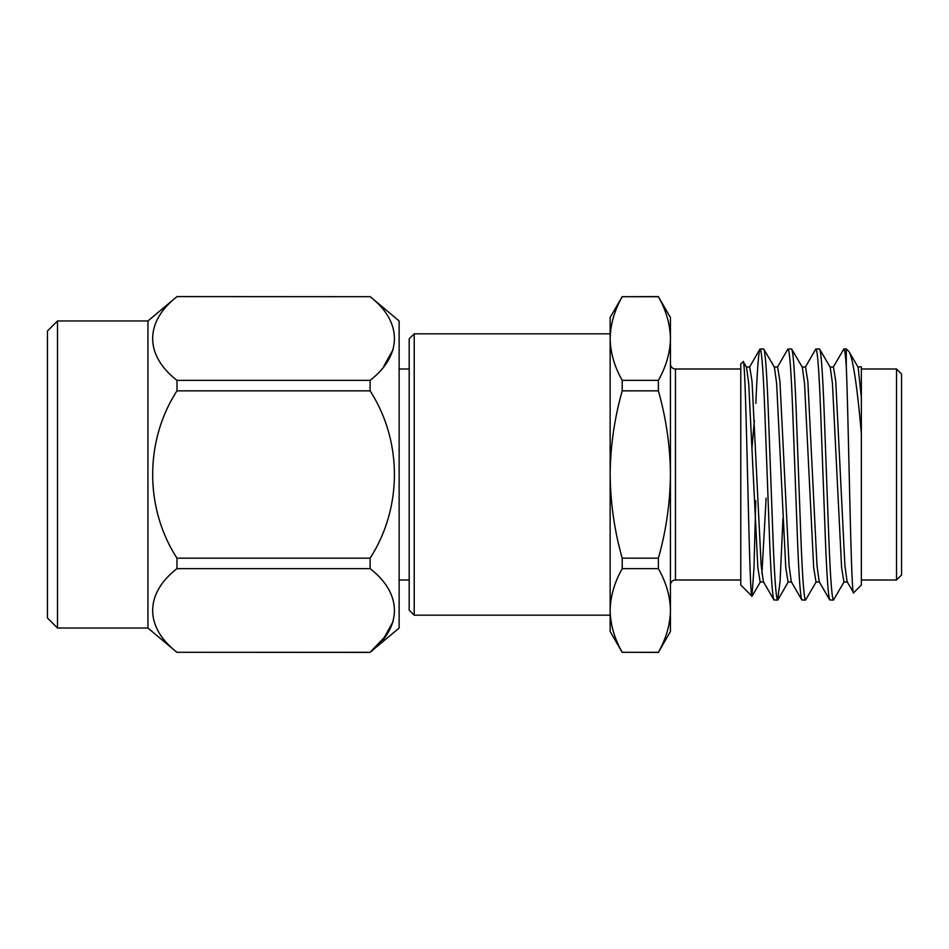 <?xml version="1.0" encoding="UTF-8"?>
<svg xmlns="http://www.w3.org/2000/svg" width="949" height="949" viewBox="0 0 949 949"><rect width="100%" height="100%" fill="white"/><g stroke="black" fill="none" stroke-linecap="round" stroke-linejoin="round"><path stroke-width="1.42" d="M740.778 368.995L675.463 368.995A5.03 5.03 0 0 1 670.445 363.965M675.463 368.995L675.463 580.005A5.03 5.03 0 0 0 670.445 585.035M409.185 610.148L409.185 338.852L414.215 333.823L414.215 615.177L409.185 610.148M675.463 580.005L740.778 580.005M743.114 361.64C746.175 352.767 749.129 602.093 751.952 596.209L740.778 585.035L740.778 363.965L743.281 361.699L746.495 367.263L748.714 383.408L757.848 567.573L760.173 581.974L763.66 581.974M782.996 517.94L780.09 581.31L777.622 600.1C776.068 598.404 774.526 577.466 772.972 537.3L768.322 411.7C766.768 371.534 765.214 350.596 763.66 348.9L759.947 349.102L749.437 367.263M791.573 581.974L788.085 581.974L785.76 567.573L776.626 383.408L774.408 367.263L763.66 348.9M777.622 600.1L773.898 599.898L763.387 581.737L761.169 565.592L752.035 381.427L749.71 367.026L746.222 367.026M774.135 600.1C772.581 598.404 771.027 577.466 769.485 537.3L764.835 411.7C763.281 371.534 761.727 350.596 760.173 348.9C758.773 349.967 757.338 368.093 755.855 403.301M861.36 433.539L861.36 397.809L858.145 367.263L848.928 351.533C852.926 357.832 857.066 385.175 861.36 433.539L861.36 585.035L853.626 592.757C851.111 601.619 848.655 422.483 846.283 366.361L846.283 348.9L843.91 348.9L833.175 367.263M846.283 366.361C845.405 354.629 844.622 348.817 843.91 348.9M844.183 581.737L833.447 600.1C831.893 598.404 830.339 577.466 828.797 537.3L824.147 411.7C822.593 371.534 821.039 350.596 819.485 348.9L815.76 349.102L805.262 367.263M847.398 581.974L843.91 581.974L841.585 567.573L832.451 383.408L830.233 367.263L819.485 348.9M833.447 600.1L829.723 599.898L819.212 581.737L816.994 565.592L807.86 381.427L805.535 367.026L802.047 367.026M829.96 600.1C828.406 598.404 826.852 577.466 825.31 537.3L820.648 411.7C819.106 371.534 817.552 350.596 815.998 348.9M816.27 581.737L805.535 600.1C803.981 598.404 802.427 577.466 800.885 537.3L796.235 411.7C794.681 371.534 793.127 350.596 791.573 348.9L787.86 349.102L777.35 367.263M819.485 581.974L815.998 581.974L813.673 567.573L804.538 383.408L802.32 367.263L791.573 348.9M805.535 600.1L801.81 599.898L791.3 581.737L789.082 565.592L779.948 381.427L777.622 367.026L774.135 367.026M802.047 600.1C800.493 598.404 798.939 577.466 797.397 537.3L792.735 411.7C791.193 371.534 789.639 350.596 788.085 348.9M848.928 351.533L846.283 348.9M853.626 592.757L847.125 581.737L844.907 565.592L835.772 381.427L833.447 367.026L829.96 367.026M861.36 580.005L896.52 580.005L896.52 368.995L861.36 368.995M896.52 368.995L901.55 374.013L901.55 574.987L896.52 580.005M658.381 296.705L670.445 317.5L670.445 338.532C670.16 324.321 666.139 310.37 658.381 296.705L622.212 296.705C614.466 310.418 610.444 324.356 610.148 338.532L610.148 610.456C610.432 624.679 614.454 638.63 622.212 652.295L658.381 652.295C666.127 638.582 670.148 624.644 670.445 610.468C670.16 596.257 666.139 582.318 658.381 568.641L622.212 568.641C614.466 582.354 610.444 596.292 610.148 610.468L610.148 474.5C610.468 503.1 614.489 530.989 622.212 558.154L658.381 558.154C666.103 530.989 670.124 503.1 670.445 474.5C670.184 446.244 666.162 418.355 658.381 390.846L622.212 390.846C614.43 418.355 610.409 446.244 610.148 474.5L610.148 338.532C610.432 352.743 614.454 366.682 622.212 380.359L658.381 380.359C666.127 366.646 670.148 352.708 670.445 338.532L670.445 631.5L658.381 652.402L622.212 652.295M622.212 652.402L610.148 631.5L610.148 610.468M399.138 580.005L409.185 580.005M399.138 368.995L409.185 368.995M57.498 628.036L47.45 617.989L47.45 331.011L57.498 320.964L57.498 628.036L147.937 628.036L147.937 320.964L176.977 296.598L370.098 296.705L176.977 296.598M370.098 296.598L399.138 320.964L399.138 628.036L370.098 652.295C402.4 627.313 402.613 593.825 370.098 568.641L176.977 568.641L176.977 558.154L370.098 558.154L370.098 568.641M393.171 621.476L384.298 637.396L370.098 652.295L176.977 652.295L370.098 652.402M393.171 349.529L383.894 365.982M57.498 320.964L147.937 320.964M147.937 628.036L176.977 652.402M610.148 333.823L414.215 333.823M610.148 615.177L414.215 615.177M658.381 558.154L658.381 568.641M622.212 568.641L622.212 558.154M658.381 380.359L658.381 390.846M622.212 390.846L622.212 380.359M622.212 296.705L658.381 296.598M610.148 338.532L610.148 317.5L622.212 296.598M370.098 380.359L370.098 390.846L176.977 390.846L176.977 380.359L370.098 380.359C402.4 355.377 402.613 321.889 370.098 296.705M176.977 568.641C144.675 593.623 144.462 627.111 176.977 652.295M370.098 558.154C402.4 508.19 402.613 441.214 370.098 390.846M176.977 390.846C144.734 440.609 144.438 507.964 176.977 558.154M176.977 296.705C144.675 321.687 144.462 355.175 176.977 380.359M857.872 367.026L861.36 366.788L861.36 397.809M754.348 420.466L752.023 447.406M766.128 498.118L761.917 573.564M751.952 596.209L753.992 567.976L755.76 500.716M777.86 599.898L788.37 581.737M752.106 596.15L760.457 581.737"/></g></svg>
